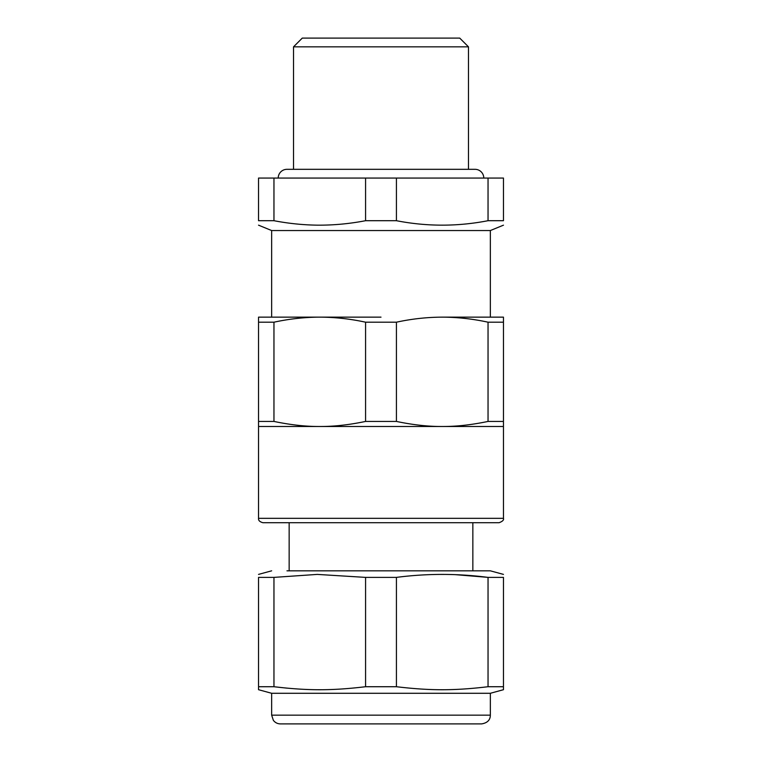 <?xml version="1.0" encoding="UTF-8"?>
<svg xmlns="http://www.w3.org/2000/svg" width="762" height="762" viewBox="0 0 762 762"><rect width="100%" height="100%" fill="white"/><g stroke="black" fill="none" stroke-linecap="round" stroke-linejoin="round"><path stroke-width="1.14" d="M381 723.9L280.406 723.9C277.501 723.833 275.149 722.643 273.368 720.347L271.653 715.156L490.347 715.156C490.318 717.594 489.642 722.614 481.594 723.9L381 723.9M490.347 715.156L490.347 693.287L271.653 693.287L271.653 715.156M396.421 686.724L396.421 577.386C426.968 573.424 457.505 573.424 488.042 577.386L488.042 686.724C454.114 690.734 430.387 690.743 396.421 686.724L365.579 686.724C331.651 690.734 307.924 690.743 273.958 686.724L258.537 686.724L258.537 577.386L273.958 577.386L273.958 686.724M271.653 693.287L258.537 689.705L258.537 687.41M490.347 693.287L503.463 689.705L503.463 686.724L488.042 686.724M274.253 686.762L286.969 688.143M503.463 689.696L503.463 577.386C503.463 573.424 503.463 573.424 503.463 577.386L488.042 577.386M302.276 38.1L459.724 38.1L468.478 46.844L293.522 46.844L302.276 38.1M396.421 577.386L365.579 577.386L365.579 686.724M273.958 577.386L317.268 574.405L365.579 577.386M258.537 577.386C258.537 573.424 258.537 573.424 258.537 577.386M455.238 574.653L487.775 577.348M503.463 574.396L490.347 570.824L286.969 570.824M381 522.713L262.909 522.713C259.709 521.827 258.251 520.37 258.537 518.331L503.463 518.331C504.025 519.97 502.568 521.427 499.091 522.713L381 522.713M273.958 178.06L273.958 220.704L258.537 220.704C258.537 226.638 258.537 226.638 258.537 220.704L258.537 178.06L490.347 178.06M381 426.491L258.537 426.491L258.537 421.434L273.958 421.434C290.503 424.891 305.772 426.577 319.764 426.491C333.766 426.577 349.034 424.891 365.579 421.434L396.421 421.434C412.966 424.891 428.234 426.577 442.236 426.491L381 426.491M503.463 426.491L442.236 426.491C456.228 426.577 471.497 424.891 488.042 421.434L503.463 421.434L503.463 518.331M488.042 220.704L503.463 220.704C503.463 226.638 503.463 226.638 503.463 220.704L503.463 178.06L488.042 178.06L488.042 220.704C457.505 226.638 426.968 226.638 396.421 220.704L365.579 220.704L365.579 178.06M258.537 426.491L258.537 518.331M365.579 220.704C349.425 223.799 333.318 225.295 317.268 225.161C302.876 224.961 288.436 223.476 273.958 220.704M396.421 178.06L396.421 220.704M365.579 421.434L365.579 322.193C350.263 318.878 334.994 317.192 319.764 317.144L317.268 317.163C302.866 317.392 288.436 319.068 273.958 322.193L273.958 421.434M488.042 421.434L488.042 322.193C472.726 318.878 457.457 317.192 442.236 317.144C427.006 317.192 411.737 318.878 396.421 322.193L365.579 322.193M396.421 421.434L396.421 322.193M258.537 421.434L258.537 317.144L381 317.144M258.537 322.193L273.958 322.193M442.236 317.144L503.463 317.144L503.463 421.434M488.042 322.193L503.463 322.193M258.537 225.171L271.653 230.543L490.347 230.543L503.463 225.171M483.784 178.06A8.744 8.744 0 0 0 475.031 169.316L286.969 169.316A8.744 8.744 0 0 0 278.216 178.06M271.653 570.824L258.537 574.396M293.522 169.316L293.522 46.844M468.478 169.316L468.478 46.844M289.15 522.713L289.15 570.824M472.85 522.713L472.85 570.824M490.347 230.543L490.347 317.144M271.653 230.543L271.653 317.144"/></g></svg>
